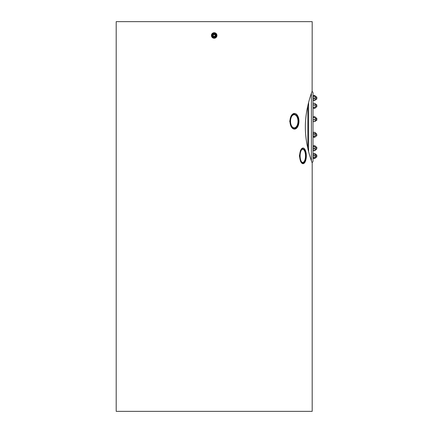 <?xml version="1.0" encoding="UTF-8"?>
<svg xmlns="http://www.w3.org/2000/svg" width="433" height="433" viewBox="0 0 433 433"><rect width="100%" height="100%" fill="white"/><g stroke="black" fill="none" stroke-linecap="round" stroke-linejoin="round"><path stroke-width="0.65" d="M213.274 35.484A0.92 0.92 0 0 0 214.194 36.41A0.92 0.92 0 0 0 215.114 35.484A0.92 0.92 0 0 0 214.194 34.564A0.92 0.92 0 0 0 213.274 35.484M212.809 35.484A1.386 1.386 0 0 0 214.194 36.87A1.386 1.386 0 0 0 215.58 35.484A1.386 1.386 0 0 0 214.194 34.104A1.386 1.386 0 0 0 212.809 35.484M216.96 35.484A2.766 2.766 0 0 0 214.194 32.719A2.766 2.766 0 0 0 211.428 35.484A2.766 2.766 0 0 0 214.194 38.25A2.766 2.766 0 0 0 216.96 35.484M212.657 35.484A1.537 1.537 0 0 1 214.194 33.953A1.537 1.537 0 0 1 215.726 35.484A1.537 1.537 0 0 1 214.194 37.022A1.537 1.537 0 0 1 212.657 35.484M212.186 35.484A2.008 2.008 0 0 0 214.194 37.492A2.008 2.008 0 0 0 216.202 35.484A2.008 2.008 0 0 0 214.194 33.482A2.008 2.008 0 0 0 212.186 35.484M212.002 36.751L212.002 34.223L214.194 32.957L216.386 34.223L216.386 36.751L214.194 38.017L212.002 36.751M312.193 163.003L312.193 411.35L116.19 411.35L116.19 21.65L312.193 21.65L312.128 91.239L313.005 92.673L313.005 161.39L312.128 162.824M298.353 119.995A6.879 3.946 90 0 0 295.658 114.702A6.879 3.946 90 0 0 291.707 116.353A6.879 3.946 90 0 0 290.592 122.534A6.879 3.946 90 0 0 291.707 126.176A6.879 3.946 90 0 0 296.329 127.334A6.879 3.946 90 0 0 298.353 119.995M291.647 126.063A6.571 3.767 90 0 0 294.218 127.838A6.571 3.767 90 0 0 297.926 120.055A6.571 3.767 90 0 0 294.218 114.696A6.571 3.767 90 0 0 291.647 116.466M298.894 119.822A7.843 4.498 -90 0 1 294.472 129.104A7.843 4.498 -90 0 1 290.05 122.712A7.843 4.498 -90 0 1 294.472 113.424A7.843 4.498 -90 0 1 298.894 119.822M305.871 154.592A6.879 2.907 90 0 0 301.66 149.769A6.879 2.907 90 0 0 300.156 157.119A6.879 2.907 90 0 0 301.66 161.942A6.879 2.907 90 0 0 304.74 161.39A6.879 2.907 90 0 0 305.871 154.592M301.547 161.796A6.571 2.777 90 0 0 302.732 162.424A6.571 2.777 90 0 0 305.465 154.646A6.571 2.777 90 0 0 302.732 149.282A6.571 2.777 90 0 0 301.547 149.91M306.272 154.413A7.843 3.312 -90 0 1 303.013 163.696A7.843 3.312 -90 0 1 299.755 157.298A7.843 3.312 -90 0 1 303.013 148.016A7.843 3.312 -90 0 1 306.272 154.413M303.132 148.021L300.529 150.311L299.414 155.853L300.529 161.395L303.013 163.696L305.216 161.401L306.044 155.853M294.689 113.435L291.165 115.719L289.72 121.267L291.165 126.809L294.472 129.104L297.525 126.809L298.71 121.267M305.357 127.031C305.249 107.617 312.442 90.713 312.193 91.06C312.437 90.713 305.243 107.644 305.357 127.031C305.249 146.451 312.442 163.355 312.193 163.003C312.437 163.349 305.238 146.392 305.357 127.031M312.133 189.291C312.198 184.826 312.198 184.826 312.133 189.291C312.198 193.751 312.198 193.751 312.133 189.291M312.193 266.539L312.193 273.456M312.193 220.191L312.193 229.874M312.193 328.799L312.193 335.716M316.81 134.598L316.81 135.713L316.344 136.173L316.344 133.407L315.311 133.407L316.344 133.407L316.81 134.598M313.005 136.796L313.303 132.298L313.303 137.283L313.005 136.796M315.007 132.298L315.007 137.283L315.311 132.785L315.007 132.298L313.303 132.298M315.007 133.921L313.303 133.921M315.007 136.417L313.303 136.417M315.007 137.283L313.303 137.283M315.007 150.164L315.007 145.851L313.303 145.851L313.303 150.164M315.181 150.451L315.181 146.002M315.007 148.665L313.303 148.665M315.007 150.603L313.303 150.603M313.303 145.851L313.303 146.289L315.007 146.289L315.007 145.851M313.005 156.335L313.303 153.493L313.303 158.478L313.005 157.991M313.303 155.122L315.007 155.122L315.007 158.478L315.311 157.991L315.311 153.98L315.007 153.493L313.303 153.493M315.007 157.612L313.303 157.612M315.007 158.478L313.303 158.478M315.007 155.122L315.007 153.493M313.108 150.283L313.303 150.716L313.108 150.283M315.007 150.716L315.202 150.283L315.007 150.716L313.303 150.716M313.108 146.17L313.238 145.894M315.072 145.894L313.303 145.737M315.007 145.737L315.202 146.17M315.007 116.78L313.303 116.78M313.156 121.532L315.159 121.532M315.007 95.585L313.303 95.585M313.156 100.332L315.159 100.332M315.007 100.012L315.007 95.698L313.303 95.698L313.303 100.012M313.303 95.698L313.303 96.137L315.007 96.137L315.007 95.698M315.121 100.407L315.311 96.066M315.007 98.513L313.303 98.513M315.007 100.451L313.303 100.451M313.108 103.774L313.108 107.893M315.181 108.061L315.181 103.611M313.303 108.326L315.007 108.326L315.202 107.893L315.202 103.774M315.007 103.341L313.303 103.341M315.007 104.97L313.303 104.97M315.007 107.46L313.303 107.46M315.007 108.326L315.202 107.893M313.303 121.651L315.202 121.429L315.202 117.116L313.108 117.116L313.108 121.429M315.311 121.245L315.311 117.294M315.007 117.332L313.303 117.332M315.007 119.714L313.303 119.714M316.81 148.514L316.344 149.612L316.344 146.841L315.311 146.841L316.344 146.841L316.81 147.307L316.81 148.514M316.81 156.676L316.344 157.368L316.344 154.603L315.311 154.603L316.344 154.603L316.81 155.063L316.81 156.676M316.81 97.171L316.81 98.978M316.344 96.721L316.344 99.428M316.81 104.959L316.81 106.707M316.344 104.521L316.344 107.216L316.81 106.756M316.81 118.658L316.81 120.195L316.344 120.655L316.344 117.89L316.81 118.658M307.814 148.351L307.814 105.712M308.621 102.41L308.621 151.653M311.387 93.317L311.387 160.74M315.311 136.173L316.344 136.173M315.311 146.219L315.121 145.894M315.311 103.828L315.121 103.503M315.311 107.839L315.121 108.163M313.005 107.839L313.189 108.163M315.311 149.612L316.344 149.612M315.311 157.368L316.344 157.368L316.81 156.908M316.81 155.063L316.344 154.603M316.81 147.307L316.344 146.841M315.311 117.89L316.344 117.89L315.311 117.89M316.81 104.91L316.344 104.45L315.311 104.45L316.344 104.45L316.81 104.91M316.81 97.154L316.344 96.689L315.311 96.689L316.344 96.689L316.81 97.154M315.311 99.46L316.344 99.46L316.81 98.995M315.311 107.216L316.344 107.216M315.311 120.655L316.344 120.655M316.81 118.35L316.344 117.89"/></g></svg>
